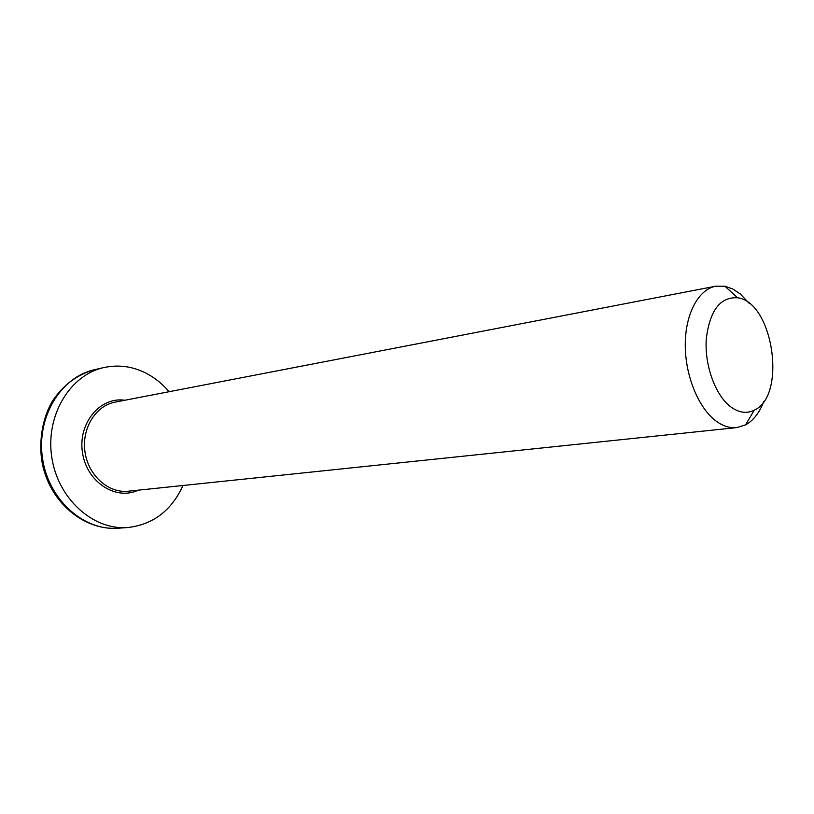 <?xml version="1.0" encoding="UTF-8"?>
<svg xmlns="http://www.w3.org/2000/svg" width="814" height="814" viewBox="0 0 814 814"><rect width="100%" height="100%" fill="white"/><g stroke="black" fill="none" stroke-linecap="round" stroke-linejoin="round"><path stroke-width="1.22" d="M749.145 303.307L740.323 293.996L732.742 288.96L724.928 286.243L715.71 286.213C698.412 289.397 685.195 314.011 685.266 345.065C685.256 376.078 698.697 408.547 716.371 421.286C723.178 426.17 729.955 428.276 736.711 427.604L745.522 424.898C753.377 420.594 759.442 412.81 763.736 401.526M169.078 391.717C162.861 384.361 155.718 378.469 147.66 374.023C133.638 366.473 119.058 364.316 103.917 367.552C70.065 374.857 45.381 415.445 51.76 457.061C57.753 498.728 93.162 530.402 127.676 527.543C153.073 524.623 171.52 510.602 182.997 485.49M730.921 406.98C715.496 395.645 704.446 365.547 706.277 339.041C709.767 310.48 720.207 296.723 737.596 297.792C773.147 301.974 787.087 395.838 754.283 410.164C746.825 413.878 739.041 412.81 730.921 406.98M736.711 427.604L128.307 491.208C108.618 493.488 88.37 475.61 85.012 452.126C81.4 428.673 95.584 405.677 115.089 402.136L715.71 286.213M124.878 400.254C100.275 396.438 77.829 423.158 82.468 452.503C86.549 481.929 115.791 500.966 138.227 490.17M94.495 369.719C77.076 374.633 62.983 385.185 52.238 401.373C39.255 423.911 38.492 453.103 44.18 471.052C54.426 506.074 86.335 530.535 118.03 528.215C83.659 531.054 48.453 499.694 42.521 458.435C36.203 417.216 60.785 376.984 94.495 369.719L103.917 367.552M737.596 297.792L724.928 286.243M754.283 410.164L745.522 424.898M118.03 528.215L127.676 527.543"/></g></svg>
